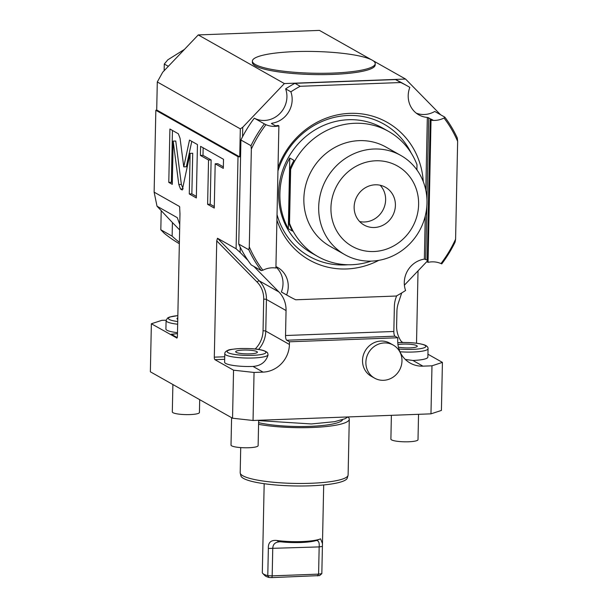 <?xml version="1.0" encoding="UTF-8"?>
<svg xmlns="http://www.w3.org/2000/svg" width="608" height="608" viewBox="0 0 608 608"><rect width="100%" height="100%" fill="white"/><g stroke="black" fill="none" stroke-linecap="round" stroke-linejoin="round"><path stroke-width="0.91" d="M430.973 413.85L441.408 410.43L442.419 362.398L431.976 365.811L430.973 413.85L253.042 420.485L232.545 418.22L150.358 371.8L151.369 323.768L176.943 338.063M399.973 351.766A21.698 3.838 1.2 0 0 413.068 352.017A21.698 3.838 1.2 0 0 428.047 348.68L427.872 357.132A21.698 3.838 -178.8 0 1 412.885 360.468L405.316 359.442M427.933 354.213L442.419 362.398M431.976 365.811L422.955 366.153A27.124 25.354 -60.5 0 1 410.172 363.075A27.124 25.354 -60.5 0 1 397.723 340.427L397.776 337.759L289.476 341.795L289.423 344.462A27.124 25.354 -60.5 0 1 263.074 372.111L253.012 366.434C260.817 365.826 265.833 362.034 268.052 355.034L267.68 352.952C263.971 348.779 250.602 348.361 240.388 348.536C232.446 349.144 228.388 349.706 228.213 350.216C225.887 351.082 224.74 352.252 224.793 353.734A21.698 3.838 1.2 0 0 253.194 357.983A21.698 3.838 1.2 0 0 268.052 355.034M398.422 347.138A10.845 1.923 -178.8 0 0 409.762 347.898A10.845 1.923 1.2 0 0 417.248 346.233A10.845 1.923 1.2 0 0 403.051 344.105A10.845 1.923 -178.8 0 0 397.959 344.63M224.671 359.305L214.928 359.67L233.548 370.188L254.053 372.453L253.042 420.485M254.053 372.453L263.074 372.111M371.237 376.261A18.985 17.746 -60.5 0 1 362.52 360.407A18.985 17.746 -60.5 0 1 389.91 343.201L393.262 345.093A18.985 17.746 119.5 0 0 365.879 362.3A18.985 17.746 -60.5 0 0 374.589 378.153L371.237 376.261M396.72 295.792A27.124 25.354 -60.5 0 0 394.364 306.508L393.84 331.482A4.066 1.254 -92.1 0 0 395.01 336.194L397.776 337.759M393.84 331.482L285.54 335.517A4.066 1.254 -92.1 0 0 286.71 340.237L289.476 341.795M285.54 335.517L286.056 310.544L266.433 299.463L265.772 331.109A27.124 25.354 -60.5 0 1 258.567 349.456M253.012 366.434A21.698 3.838 -178.8 0 1 224.61 362.186L224.793 353.734M249.88 353.864A10.845 1.923 1.2 0 0 257.374 352.192A10.845 1.923 1.2 0 0 243.177 350.071A10.845 1.923 -178.8 0 0 235.684 351.736A10.845 1.923 -178.8 0 0 249.88 353.864M233.548 370.188L232.545 418.22M179.755 207.488L179.451 206.462L154.128 192.158L155.838 110.268L238.017 156.689L236.094 248.756L217.474 238.245L259.282 280.873A27.124 25.354 -60.5 0 1 266.433 299.463A2.166 0.388 -178.8 0 0 263.705 299.159L263.044 330.805A24.951 23.324 -60.5 0 1 255.155 349.015M214.928 359.67A2.166 0.669 87.9 0 1 214.305 357.154L216.744 240.882L217.474 238.245M179.611 206.766L179.976 213.75L177.407 336.315A2.166 0.669 87.9 0 1 176.822 338.101A2.166 0.669 87.9 0 1 176.692 338.071M180.052 138.267L178.334 133.775L169.906 129.01L168.788 182.385L172.277 184.361L173.181 141.117L178.805 184.536L180.53 189.02L182.278 190.008L190.129 153.368L189.278 193.967L196.338 197.95L197.456 144.575L189.498 140.083L183.76 166.858L180.052 138.267M208.544 160.041L207.617 204.326L214.259 208.073L215.186 163.788L223.318 168.386L223.508 159.296L200.602 146.353L200.412 155.443L208.544 160.041L211.12 159.942L210.193 204.227L214.29 206.538M242.744 127.254L284.369 83.57L198.254 34.922L162.686 72.246L157.297 81.966L240.312 128.858L242.744 127.254L242.546 136.777M240.236 247.198L240.122 252.411L236.094 248.756M238.017 156.689L239.727 156.879L240.312 128.858M198.254 34.922L319.451 30.4L371.374 59.728M372.947 60.618L405.566 79.048L284.369 83.57M332.766 74.412A61.431 10.876 -178.8 0 1 252.358 62.396L252.388 61.066A61.431 10.876 -178.8 0 1 294.812 51.619A61.431 10.876 1.2 0 1 375.22 63.635L375.189 64.972A61.431 10.876 -178.8 0 1 332.766 74.412M440.58 114.752L405.566 79.048M177.247 217.649L157.008 206.196L172.421 222.551L172.132 236.17L160.816 229.771L161.204 211.113M164.145 70.71L164.289 64.038L168.332 66.325M179.641 229.908L172.421 222.551M172.132 236.17A128.828 120.43 119.5 0 0 179.375 242.318M157.297 81.966L156.712 109.987L239.727 156.879M155.838 110.268L156.712 109.987M154.128 192.158L157.008 206.196M177.316 217.74L179.755 224.436M177.468 333.64L171.274 334.233L177.224 337.592M177.483 332.675A21.698 3.838 -178.8 0 1 165.916 329.027L166.09 320.576A21.698 3.838 1.2 0 0 177.665 324.224M166.128 320.188L161.812 320.348L151.369 323.768M177.764 319.322A10.845 1.923 -178.8 0 1 176.981 318.584A10.845 1.923 -178.8 0 1 177.794 317.878M416.518 343.224L418.03 270.856M184.475 49.385L167.831 59.812L164.289 64.038M160.816 229.771L164.198 233.236A128.828 120.43 119.5 0 0 179.345 243.717M402.101 342.524A27.124 25.354 -60.5 0 1 396.614 325.827L396.918 311.372A27.124 25.354 -60.5 0 1 398.354 303.073L401.706 292.934M427.226 261.204L404.396 285.167M253.878 266.433L278.905 291.954A27.124 25.354 -60.5 0 1 286.056 310.544M247.95 260.399L240.122 252.411M416.275 113.164A23.051 21.554 119.5 0 0 434.75 111.454L444.813 117.139A120.688 112.822 -60.5 0 1 457.284 137.993L457.642 141.352L455.59 239.187L455.103 242.075A120.688 112.822 -60.5 0 1 441.735 263.895L440.99 263.568A23.051 21.554 119.5 0 0 428.047 262.36L431.026 120.202A23.051 21.554 119.5 0 0 444.038 118.028L444.813 117.139M261.288 270.621A120.688 112.822 -60.5 0 1 248.816 249.766L249.295 246.886L251.347 149.044A119.335 111.553 -60.5 0 1 265.947 124.67A23.051 21.554 119.5 0 0 278.89 125.879L275.91 268.029A23.051 21.554 119.5 0 0 262.899 270.21L261.288 270.621L251.226 264.936A120.688 112.822 119.5 0 1 238.754 244.082L240.928 140.007A120.688 112.822 -60.5 0 1 254.296 118.188A23.051 21.554 119.5 0 0 279.178 114.213A23.051 21.554 119.5 0 0 285.631 88.859A120.688 112.822 -60.5 0 1 294.941 83.326L395.504 79.572A120.688 112.822 -60.5 0 1 402.344 83.114L407.588 86.07A120.688 112.822 -60.5 0 1 409.838 87.385A23.051 21.554 -60.5 0 0 418.783 114.844A23.051 21.554 -60.5 0 0 427.325 117.412L425.805 190.182M425.266 216.007L424.361 259.114A23.051 21.554 -60.5 0 0 405.582 290.495A120.688 112.822 -60.5 0 1 396.272 296.028L295.708 299.782A120.688 112.822 -60.5 0 1 288.868 296.24L283.632 293.284A120.688 112.822 119.5 0 1 281.375 291.969A23.051 21.554 119.5 0 0 275.933 267.018M424.361 259.114L427.249 260.034M431.026 120.202L430.19 119.73L427.211 261.881L428.047 262.36M288.868 296.24A120.688 112.822 -60.5 0 1 286.619 294.933A23.051 21.554 -60.5 0 0 277.674 267.474A23.051 21.554 -60.5 0 0 275.941 266.6M285.631 88.859L290.867 91.823A23.051 21.554 -60.5 0 1 272.095 123.204L271.396 123.523L275.462 125.818A23.051 21.554 119.5 0 0 278.046 125.408L278.89 125.879M290.867 91.823A120.688 112.822 -60.5 0 1 300.177 86.283L400.748 82.536A120.688 112.822 -60.5 0 1 407.588 86.07M276.914 220.073A79.07 73.918 119.5 0 0 378.784 260.353M423.267 181.61A79.07 73.918 119.5 0 0 359.495 113.635A79.07 73.918 119.5 0 0 278.016 167.519M281.375 291.969L286.619 294.933M238.754 244.082L248.816 249.766M240.928 140.007L250.99 145.692A120.688 112.822 -60.5 0 1 264.358 123.872L265.947 124.67M251.347 149.044L250.99 145.692M262.899 270.21A119.335 111.553 -60.5 0 1 249.295 246.886M254.296 118.188L264.358 123.872M294.941 83.326L300.177 86.283M395.504 79.572L400.748 82.536M430.19 119.73A23.051 21.554 119.5 0 0 432.759 119.951L427.325 117.412M444.038 118.028A119.335 111.553 -60.5 0 1 457.642 141.352M455.59 239.187A119.335 111.553 -60.5 0 1 440.99 263.568M277.028 214.578A75.939 70.992 119.5 0 0 348.034 264.754M417.134 170.187A75.939 70.992 119.5 0 0 416.906 169.161M411.16 153.003A75.939 70.992 119.5 0 0 341.293 116.075A75.939 70.992 119.5 0 0 277.94 171M290.647 169.404L289.811 168.933A71.873 67.184 -60.5 0 1 293.983 160.375L289.788 158.004A71.873 67.184 -60.5 0 0 288.306 228.722L292.501 231.093A71.873 67.184 -60.5 0 1 288.678 222.832L289.514 223.311L290.647 169.404A71.873 67.184 119.5 0 1 354.738 123.28A71.873 67.184 -60.5 0 1 388.603 131.419L382.318 127.87A71.873 67.184 -60.5 0 0 348.452 119.723A71.873 67.184 119.5 0 0 281.329 174.663A71.873 67.184 119.5 0 0 311.623 253.027L317.908 256.576A71.873 67.184 119.5 0 0 351.774 264.723A71.873 67.184 -60.5 0 0 371.138 261.121M289.514 223.311A71.873 67.184 119.5 0 0 317.908 256.576M288.306 228.722L289.788 158.004M288.678 222.832L289.811 168.933M388.603 131.419A71.873 67.184 -60.5 0 1 416.997 164.692L416.89 169.852M344.827 254.653L329.992 246.27A56.954 53.246 -60.5 0 1 305.991 184.171A56.954 53.246 -60.5 0 1 359.176 140.638A56.954 53.246 119.5 0 1 386.019 147.09L400.854 155.473A56.954 53.246 119.5 0 0 374.011 149.013A56.954 53.246 -60.5 0 0 320.826 192.554A56.954 53.246 -60.5 0 0 344.827 254.653A56.954 53.246 -60.5 0 0 371.663 261.106A56.954 53.246 119.5 0 0 424.855 217.565A56.954 53.246 119.5 0 0 400.854 155.473M373.829 251.522A46.109 43.1 119.5 0 0 418.616 204.516A46.109 43.1 119.5 0 0 375.729 160.786A46.109 43.1 -60.5 0 0 330.942 207.792A46.109 43.1 -60.5 0 0 373.829 251.522M374.33 227.506A21.698 20.284 -60.5 0 1 364.108 225.044A21.698 20.284 -60.5 0 1 354.958 201.392A21.698 20.284 -60.5 0 1 375.22 184.802A21.698 20.284 119.5 0 1 385.449 187.264A21.698 20.284 119.5 0 1 394.592 210.915A21.698 20.284 119.5 0 1 374.33 227.506M359.632 221.548A21.698 20.284 119.5 0 0 364.549 221.981A21.698 20.284 119.5 0 0 383.815 208.263A21.698 20.284 119.5 0 0 380.144 185.242M375.22 63.635A61.431 10.876 1.2 0 1 332.796 73.082A61.431 10.876 -178.8 0 1 252.388 61.066M183.76 166.858L186.337 166.759L191.778 141.375M189.278 193.967L191.862 193.868L196.369 196.414M190.129 153.368L192.713 153.269L191.862 193.868M173.181 141.117L175.758 141.026L181.382 184.437L183.107 188.928M168.788 182.385L171.365 182.294L172.307 182.826M172.452 130.454L171.365 182.294M203.148 147.797L202.996 155.352L211.12 159.942M215.186 163.788L217.763 163.696L223.349 166.85M207.617 204.326L210.193 204.227M200.412 155.443L202.996 155.352M393.262 345.093A18.985 17.746 119.5 0 1 401.979 360.954A18.985 17.746 -60.5 0 1 374.589 378.153M199.698 399.669L199.432 412.498A13.558 2.402 1.2 0 1 190.068 414.58A13.558 2.402 -178.8 0 1 172.315 411.928L172.892 384.53M258.658 420.28L258.126 445.656A13.558 2.402 1.2 0 1 248.763 447.739A13.558 2.402 -178.8 0 1 231.017 445.086L231.587 417.681M418.54 414.314L418.008 439.69A13.558 2.402 1.2 0 1 408.637 441.773A13.558 2.402 -178.8 0 1 390.891 439.12L391.385 415.325M258.613 422.651A47.462 8.398 -178.8 0 0 309.996 426.36A47.462 8.398 1.2 0 0 342.631 419.68M258.575 424.323A53.975 9.553 -178.8 0 0 312.01 427.5A53.975 9.553 1.2 0 0 349.281 419.201A53.975 9.553 1.2 0 0 347.89 416.982M349.281 419.201L348.11 474.977A53.975 9.553 -178.8 0 1 348.042 475.441A53.975 9.553 -178.8 0 1 310.84 483.276A53.975 9.553 -178.8 0 1 240.244 473.176A53.975 9.553 -178.8 0 1 240.19 472.72L240.722 447.594M348.042 475.441L347.259 478.086A53.246 9.424 -178.8 0 1 310.559 485.815A53.246 9.424 -178.8 0 1 240.92 475.859L240.244 473.176M323.692 484.956L322.468 543.56L320.576 538.832A29.769 5.267 -178.8 0 1 320.256 538.962A29.769 5.267 -178.8 0 1 302.047 541.553A29.769 5.267 -178.8 0 1 276.769 540.466C270.864 539.904 268.06 542.564 268.356 548.454L267.786 575.677L268.979 577.478A27.596 4.887 1.2 0 1 264.868 575.571L262.778 573.458A29.769 5.267 1.2 0 0 267.786 575.677L272.179 575.86L271.92 577.6L268.979 577.478M264.176 483.71L262.314 572.592A29.769 5.267 1.2 0 0 262.778 573.458M322.468 543.56L321.83 573.663L319.588 575.586L271.92 577.6M322.4 546.44L319.162 546.911L318.592 574.127L272.179 575.86L272.749 548.636C272.832 544.502 274.96 542.252 279.118 541.888L276.769 540.466M321.83 573.663L318.592 574.127L317.422 575.905M268.356 548.454L319.162 546.911C319.527 542.716 318.607 540.58 316.403 540.497L316.221 540.535A26.402 4.674 -178.8 0 1 281.063 541.842L279.619 541.758M422.955 366.153L412.885 360.468M398.939 349.03A19.433 3.443 1.2 0 0 412.414 349.395A19.433 3.443 1.2 0 0 424.886 345.314A19.433 3.443 1.2 0 0 400.391 342.608A19.433 3.443 1.2 0 0 397.776 342.745M395.01 336.194L286.71 340.237M289.423 344.462L265.772 331.109A2.166 0.388 -178.8 0 0 263.044 330.805M240.517 348.574A19.433 3.443 1.2 0 0 228.046 352.655A19.433 3.443 1.2 0 0 252.54 355.361A19.433 3.443 1.2 0 0 265.012 351.28A19.433 3.443 1.2 0 0 240.517 348.574M174.23 334.126L171.274 334.233M177.84 315.651A19.433 3.443 1.2 0 0 177.718 321.541M402.922 342.509A24.951 23.324 -60.5 0 1 401.272 341.407M278.905 291.954L259.282 280.873A2.166 0.745 135.6 0 0 257.116 282.059A24.951 23.324 -60.5 0 1 263.705 299.159M216.744 240.882L257.116 282.059M224.724 356.767L214.305 357.154M272.08 123.903L272.095 123.204M428.693 117.656L426.968 199.88M426.839 206.211L425.729 259.175M180.53 189.02L182.506 188.951M178.805 184.536L181.382 184.437M428.047 348.68C428.154 347.198 427.052 345.975 424.741 345.002C418.844 343.094 410.681 342.289 400.262 342.57L397.769 342.699M177.84 315.605L169.518 317.057L167.496 318.06L166.09 320.576M258.651 420.614L311.349 423.951L334.605 421.686L344.979 418.745L347.928 416.951M316.7 540.383L320.256 538.962"/></g></svg>
